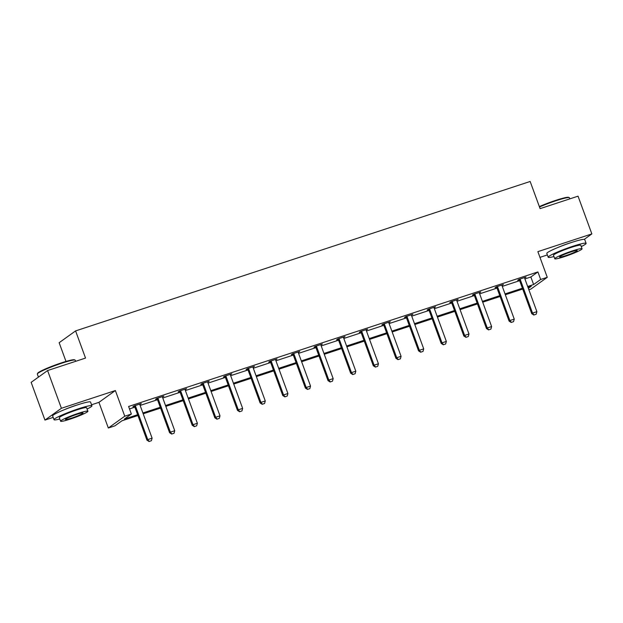 <?xml version="1.0" encoding="UTF-8"?>
<svg xmlns="http://www.w3.org/2000/svg" width="623" height="623" viewBox="0 0 623 623"><rect width="100%" height="100%" fill="white"/><g stroke="black" fill="none" stroke-linecap="round" stroke-linejoin="round"><path stroke-width="0.93" d="M64.745 409.537A12.592 1.215 -20.1 0 1 74.783 405.737A12.592 1.215 -20.1 0 1 77.182 404.981M558.924 247.074A12.592 1.215 -20.1 0 1 568.963 243.281A12.592 1.215 -20.1 0 1 571.353 242.526M584.242 239.364L591.85 233.905L537.875 251.645L547.267 277.313L530.827 289.111L528.865 289.757M47.589 370.553L61.404 408.283L44.957 420.089L31.15 382.351L47.589 370.553L85.53 358.077L75.593 330.906L530.157 181.472L540.102 208.643L578.043 196.167L591.85 233.905M539.97 257.361L547.352 254.932M137.94 415.533L121.968 420.782L114.928 425.836L108.324 428.009L124.764 416.203L131.367 414.03L124.32 419.092L137.636 414.716M91.55 404.771L98.932 402.349L108.324 428.009M44.957 420.089L53.173 417.387M65.999 361.433L59.146 342.712L75.593 330.906M162.65 396.547L162.79 396.937L163.904 396.135L156.653 398.518L155.54 399.32L157.012 398.837M162.79 396.937L162.486 397.03A1.612 1.519 54.3 0 0 162.587 397.505L174.736 430.719L170.383 432.144L158.234 398.938A1.612 1.519 54.3 0 0 158.001 398.502L157.744 398.159M207.918 381.665L208.059 382.055L209.172 381.253L201.914 383.636L200.808 384.438L202.28 383.955M253.187 366.783L253.327 367.173L254.441 366.371L247.183 368.754L246.077 369.556L247.549 369.073M253.327 367.173L253.024 367.274A1.612 1.519 54.3 0 0 253.125 367.749L265.273 400.955L260.92 402.388L248.772 369.174A1.612 1.519 54.3 0 0 248.53 368.738L248.273 368.395M298.456 351.902L298.596 352.291L299.71 351.489L292.452 353.872L291.346 354.674L292.818 354.191M298.596 352.291L298.292 352.392A1.612 1.519 54.3 0 0 298.386 352.867L310.542 386.073L306.189 387.506L294.04 354.292A1.612 1.519 54.3 0 0 293.799 353.864L293.542 353.514M343.725 337.02L343.865 337.409L344.978 336.607L337.721 338.998L336.615 339.792L338.087 339.309M343.865 337.409L343.561 337.51A1.612 1.519 54.3 0 0 343.655 337.985L355.811 371.191L351.458 372.624L339.301 339.41A1.612 1.519 54.3 0 0 339.068 338.982L338.811 338.639M388.993 322.138L389.134 322.527L390.247 321.725L382.989 324.116L381.876 324.91L383.355 324.427M389.134 322.527L388.83 322.628A1.612 1.519 54.3 0 0 388.923 323.103L401.08 356.309L396.726 357.742L384.57 324.528A1.612 1.519 54.3 0 0 384.336 324.1L384.079 323.758M434.262 307.256L434.402 307.645L435.516 306.843L428.258 309.234L427.144 310.028L428.624 309.545M479.531 292.374L479.671 292.763L480.785 291.961L473.527 294.352L472.413 295.146L473.893 294.663M479.671 292.763L479.36 292.865A1.612 1.519 54.3 0 0 479.461 293.34L491.617 326.545L487.264 327.978L475.108 294.772A1.612 1.519 54.3 0 0 474.874 294.336L474.617 293.994M524.8 277.492L524.94 277.881L526.046 277.079L518.795 279.47L517.682 280.264L519.161 279.782M524.94 277.881L524.628 277.983A1.612 1.519 54.3 0 0 524.73 278.458L536.886 311.664L532.533 313.096L520.376 279.891A1.612 1.519 54.3 0 0 520.143 279.454L519.886 279.112M129.498 408.929L134.88 407.162M140.128 405.441L157.51 399.725M162.767 397.996L180.14 392.288M185.397 390.559L202.779 384.843M208.035 383.114L225.409 377.406M230.666 375.677L248.047 369.961M253.296 368.232L270.678 362.524M275.934 360.795L293.316 355.079M298.565 353.35L315.947 347.642M321.203 345.913L338.585 340.197M343.834 338.468L361.215 332.76M366.472 331.031L383.854 325.315M389.102 323.586L406.484 317.878M411.741 316.149L429.115 310.433M434.371 308.704L451.753 302.996M457.009 301.267L474.383 295.551M479.64 293.83L497.022 288.114M502.278 286.385L519.652 280.669M524.909 278.948L530.858 276.986L537.906 271.932L128.603 406.484L131.367 414.03M502.161 284.937L502.302 285.318L503.415 284.524L496.157 286.907L495.051 287.709L496.523 287.219M502.302 285.318L501.998 285.42A1.612 1.519 54.3 0 0 502.099 285.895L514.248 319.108L509.894 320.534L497.746 287.328A1.612 1.519 54.3 0 0 497.504 286.892L497.247 286.549M456.893 299.819L457.033 300.2L458.146 299.406L450.896 301.789L449.783 302.591L451.254 302.1M457.033 300.2L456.729 300.302A1.612 1.519 54.3 0 0 456.83 300.777L468.979 333.99L464.626 335.415L452.477 302.21A1.612 1.519 54.3 0 0 452.236 301.773L451.987 301.431M411.624 314.701L411.764 315.082L412.878 314.288L405.628 316.671L404.514 317.473L405.986 316.982M411.764 315.082L411.46 315.183A1.612 1.519 54.3 0 0 411.562 315.659L423.71 348.872L419.357 350.297L407.208 317.091A1.612 1.519 54.3 0 0 406.975 316.655L406.718 316.313M366.355 329.583L366.503 329.964L367.609 329.17L360.359 331.553L359.245 332.347L360.717 331.864M366.503 329.964L366.192 330.065A1.612 1.519 54.3 0 0 366.293 330.54L378.441 363.746L374.088 365.179L361.94 331.973A1.612 1.519 54.3 0 0 361.706 331.537L361.449 331.195M321.094 344.464L321.234 344.846L322.34 344.052L315.09 346.435L313.976 347.229L315.448 346.746M321.234 344.846L320.923 344.947A1.612 1.519 54.3 0 0 321.024 345.422L333.173 378.628L328.819 380.061L316.671 346.855A1.612 1.519 54.3 0 0 316.437 346.419L316.18 346.077M275.825 359.346L275.966 359.728L277.071 358.934L269.821 361.317L268.708 362.111L270.187 361.628M275.966 359.728L275.654 359.829A1.612 1.519 54.3 0 0 275.755 360.304L287.904 393.51L283.558 394.943L271.402 361.737A1.612 1.519 54.3 0 0 271.169 361.301L270.912 360.958M230.557 374.228L230.697 374.61L231.803 373.816L224.553 376.199L223.439 376.993L224.919 376.51M230.697 374.61L230.385 374.711A1.612 1.519 54.3 0 0 230.487 375.186L242.643 408.392L238.29 409.825L226.133 376.619A1.612 1.519 54.3 0 0 225.9 376.183L225.643 375.84M185.288 389.102L185.428 389.492L186.542 388.697L179.284 391.08L178.17 391.875L179.65 391.392M140.019 403.984L140.159 404.374L141.273 403.579L134.015 405.962L132.901 406.757L134.381 406.274M140.159 404.374L139.856 404.475A1.612 1.519 54.3 0 0 139.949 404.95L152.105 438.156L147.752 439.589L135.596 406.383A1.612 1.519 54.3 0 0 135.362 405.947L135.105 405.604M537.906 271.932L540.663 279.478L547.267 277.313M98.932 402.349L115.372 390.543L61.404 408.283M115.372 390.543L124.764 416.203M527.673 286.494L533.623 284.532L540.663 279.478M142.893 412.987L160.275 407.271M165.523 405.542L182.905 399.834M188.162 398.105L205.543 392.389M210.792 390.66L228.174 384.952M233.43 383.223L250.804 377.507M256.061 375.778L273.442 370.07M278.699 368.341L296.073 362.625M301.33 360.896L318.711 355.188M323.968 353.459L341.342 347.743M346.598 346.022L363.98 340.306M369.229 338.577L386.61 332.861M391.867 331.14L409.249 325.424M414.497 323.695L431.879 317.979M437.136 316.258L454.517 310.542M459.766 308.813L477.148 303.097M482.404 301.376L499.778 295.66M505.035 293.931L522.417 288.223M528.343 288.324L531.263 286.23L527.969 287.312M522.713 289.041L505.339 294.749M500.082 296.478L482.7 302.194M477.444 303.923L460.07 309.631M454.813 311.36L437.432 317.076M432.183 318.797L414.801 324.513M409.545 326.242L392.163 331.958M386.914 333.679L369.532 339.395M364.276 341.124L346.894 346.84M341.645 348.561L324.264 354.277M319.007 356.006L301.633 361.722M296.377 363.443L278.995 369.159M273.738 370.887L256.365 376.596M251.108 378.325L233.726 384.041M228.47 385.769L211.096 391.478M205.839 393.206L188.458 398.922M183.209 400.651L165.827 406.36M160.57 408.088L143.189 413.804M530.858 276.986L533.623 284.532M534.004 314.942L536.177 314.226L534.004 314.942L532.533 313.096L531.731 313.673L519.574 280.459A1.612 1.519 54.3 0 0 519.341 280.023L518.897 279.431M524.605 277.554L524.628 277.975M536.177 314.226L536.886 311.664M531.731 313.673L533.872 315.036M539.354 206.595A19.702 1.892 -20.1 0 1 555.724 200.365A19.702 1.892 -20.1 0 1 568.651 197.351L569.274 197.631A20.185 1.939 159.9 0 0 556.02 200.723A20.185 1.939 159.9 0 0 539.495 207M569.827 198.869L569.422 197.771A20.185 1.939 159.9 0 0 569.274 197.631M581.259 246.568A20.185 1.939 159.9 0 0 586.103 243.359A20.185 1.939 159.9 0 0 572.708 246.311A20.185 1.939 159.9 0 0 548.193 257.237A20.185 1.939 159.9 0 0 553.964 256.559M586.103 243.359L584.724 239.59A20.185 1.939 159.9 0 0 571.322 242.534A20.185 1.939 159.9 0 0 546.815 253.46L548.193 257.237M554.774 258.763L553.504 255.29A14.531 1.402 -20.1 0 1 571.151 247.424A14.531 1.402 -20.1 0 1 580.8 245.306L582.069 248.772A14.531 1.402 159.9 0 0 572.42 250.898A14.531 1.402 159.9 0 0 554.774 258.763A14.531 1.402 159.9 0 0 564.422 256.637A14.531 1.402 159.9 0 0 582.069 248.772M570.995 251.918A9.368 0.903 159.9 0 0 559.625 256.988A9.368 0.903 159.9 0 0 565.84 255.617A9.368 0.903 159.9 0 0 577.217 250.547A9.368 0.903 159.9 0 0 570.995 251.918M37.357 373.893L37.645 373.286A19.702 1.892 -20.1 0 1 61.545 362.827A19.702 1.892 -20.1 0 1 74.48 359.806L75.095 360.086A20.185 1.939 159.9 0 0 61.848 363.178A20.185 1.939 159.9 0 0 37.357 373.893A20.185 1.939 159.9 0 0 37.333 374.104L38.439 377.117M75.648 361.324L75.251 360.234A20.185 1.939 159.9 0 0 75.095 360.086M87.088 409.023A20.185 1.939 159.9 0 0 91.931 405.814A20.185 1.939 159.9 0 0 78.529 408.766A20.185 1.939 159.9 0 0 54.014 419.692A20.185 1.939 159.9 0 0 59.785 419.014M91.931 405.814L90.545 402.045A20.185 1.939 159.9 0 0 77.151 404.997A20.185 1.939 159.9 0 0 52.636 415.915L54.014 419.692M60.595 421.218L59.325 417.745A14.531 1.402 -20.1 0 1 76.972 409.879A14.531 1.402 -20.1 0 1 86.62 407.761L87.89 411.235A14.531 1.402 159.9 0 0 78.241 413.353A14.531 1.402 159.9 0 0 60.595 421.218A14.531 1.402 159.9 0 0 70.243 419.1A14.531 1.402 159.9 0 0 87.89 411.235M76.824 414.373A9.368 0.903 159.9 0 0 65.446 419.443A9.368 0.903 159.9 0 0 71.668 418.08A9.368 0.903 159.9 0 0 83.038 413.01A9.368 0.903 159.9 0 0 76.824 414.373M511.366 322.379L513.547 321.663L511.366 322.379L509.894 320.534L509.092 321.11L496.944 287.904A1.612 1.519 54.3 0 0 496.71 287.468L496.266 286.876M501.974 284.999L501.998 285.42M513.547 321.663L514.248 319.108M509.092 321.11L511.234 322.473M488.736 329.824L490.908 329.108L488.736 329.824L487.264 327.978L486.462 328.555L474.305 295.341A1.612 1.519 54.3 0 0 474.072 294.905L473.628 294.313M479.336 292.436L479.36 292.857M490.908 329.108L491.617 326.545M486.462 328.555L488.603 329.917M466.097 337.261L468.278 336.545L466.097 337.261L464.626 335.415L463.831 335.992L451.675 302.786A1.612 1.519 54.3 0 0 451.441 302.35L450.997 301.758M456.706 299.881L456.729 300.302M468.278 336.545L468.979 333.99M463.831 335.992L465.965 337.355M443.467 344.706L445.64 343.989L443.467 344.706L441.995 342.86L441.193 343.437L429.045 310.223A1.612 1.519 54.3 0 0 428.803 309.787L428.359 309.195M434.075 307.318L434.091 307.739A1.612 1.519 54.3 0 0 434.192 308.221L446.348 341.427L441.995 342.86L429.839 309.654A1.612 1.519 54.3 0 0 429.605 309.218L429.348 308.876M445.64 343.989L446.348 341.427M441.193 343.437L443.335 344.799M420.829 352.143L423.009 351.427L420.829 352.143L419.357 350.297L418.563 350.874L406.406 317.668A1.612 1.519 54.3 0 0 406.173 317.232L405.729 316.64M411.437 314.763L411.46 315.183M423.009 351.427L423.71 348.872M418.563 350.874L420.696 352.236M398.198 359.58L400.371 358.871L398.198 359.58L396.726 357.742L395.924 358.311L383.776 325.105A1.612 1.519 54.3 0 0 383.534 324.669L383.098 324.077M388.807 322.2L388.83 322.621M400.371 358.871L401.08 356.309M395.924 358.311L398.066 359.681M375.568 367.025L377.74 366.308L375.568 367.025L374.088 365.179L373.294 365.756L361.138 332.55A1.612 1.519 54.3 0 0 360.904 332.114L360.46 331.522M366.168 329.645L366.192 330.065M377.74 366.308L378.441 363.746M373.294 365.756L375.428 367.118M352.93 374.462L355.11 373.753L352.93 374.462L351.458 372.624L350.656 373.193L338.507 339.987A1.612 1.519 54.3 0 0 338.266 339.551L337.83 338.959M343.538 337.082L343.561 337.502M355.11 373.753L355.811 371.191M350.656 373.193L352.797 374.563M330.299 381.907L332.472 381.19L330.299 381.907L328.819 380.061L328.025 380.637L315.869 347.432A1.612 1.519 54.3 0 0 315.635 346.995L315.191 346.404M320.9 344.527L320.923 344.947M332.472 381.19L333.173 378.628M328.025 380.637L330.167 382M307.661 389.344L309.841 388.635L307.661 389.344L306.189 387.506L305.387 388.074L293.238 354.869A1.612 1.519 54.3 0 0 293.005 354.432L292.561 353.841M298.269 351.964L298.292 352.384M309.841 388.635L310.542 386.073M305.387 388.074L307.528 389.445M285.03 396.789L287.203 396.072L285.03 396.789L283.558 394.943L282.756 395.519L270.6 362.313A1.612 1.519 54.3 0 0 270.366 361.877L269.923 361.285M275.631 359.409L275.654 359.821M287.203 396.072L287.904 393.51M282.756 395.519L284.898 396.882M262.392 404.226L264.573 403.509L262.392 404.226L260.92 402.388L260.118 402.956L247.97 369.751A1.612 1.519 54.3 0 0 247.736 369.314L247.292 368.723M253 366.846L253.024 367.266M264.573 403.509L265.273 400.955M260.118 402.956L262.26 404.327M239.762 411.671L241.934 410.954L239.762 411.671L238.29 409.825L237.488 410.401L225.331 377.195A1.612 1.519 54.3 0 0 225.098 376.759L224.654 376.167M230.362 374.291L230.385 374.703M241.934 410.954L242.643 408.392M237.488 410.401L239.629 411.764M217.123 419.108L219.304 418.391L217.123 419.108L215.651 417.27L214.849 417.838L202.701 384.632A1.612 1.519 54.3 0 0 202.467 384.196L202.023 383.604M207.732 381.728L207.755 382.148A1.612 1.519 54.3 0 0 207.856 382.631L220.005 415.837L215.651 417.27L203.503 384.056A1.612 1.519 54.3 0 0 203.262 383.62L203.012 383.277M219.304 418.391L220.005 415.837M214.849 417.838L216.991 419.209M194.493 426.553L196.666 425.836L194.493 426.553L193.021 424.707L192.219 425.283L180.07 392.069A1.612 1.519 54.3 0 0 179.829 391.641L179.385 391.042M185.093 389.165L185.117 389.585A1.612 1.519 54.3 0 0 185.218 390.068L197.374 423.274L193.021 424.707L180.865 391.501A1.612 1.519 54.3 0 0 180.631 391.065L180.374 390.722M196.666 425.836L197.374 423.274M192.219 425.283L194.36 426.646M171.855 433.99L174.035 433.273L171.855 433.99L170.383 432.144L169.588 432.72L157.432 399.514A1.612 1.519 54.3 0 0 157.198 399.078L156.755 398.486M162.463 396.61L162.486 397.03M174.035 433.273L174.736 430.719M169.588 432.72L171.722 434.091M149.224 441.434L151.397 440.718L149.224 441.434L147.752 439.589L146.95 440.165L134.802 406.951A1.612 1.519 54.3 0 0 134.56 406.523L134.116 405.923M139.832 404.047L139.856 404.467M151.397 440.718L152.105 438.156M146.95 440.165L149.092 441.528M520.143 279.454L519.341 280.023M520.376 279.891L519.574 280.459M497.504 286.892L496.71 287.468M497.746 287.328L496.944 287.904M474.874 294.336L474.072 294.905M475.108 294.772L474.305 295.341M452.236 301.773L451.441 302.35M452.477 302.21L451.675 302.786M429.605 309.218L428.803 309.787M429.839 309.654L429.045 310.223M406.975 316.655L406.173 317.232M407.208 317.091L406.406 317.668M384.336 324.1L383.534 324.669M384.57 324.528L383.776 325.105M361.706 331.537L360.904 332.114M361.94 331.973L361.138 332.55M339.068 338.982L338.266 339.551M339.301 339.41L338.507 339.987M316.437 346.419L315.635 346.995M316.671 346.855L315.869 347.432M293.799 353.864L293.005 354.432M294.04 354.292L293.238 354.869M271.169 361.301L270.366 361.877M271.402 361.737L270.6 362.313M248.53 368.738L247.736 369.314M248.772 369.174L247.97 369.751M225.9 376.183L225.098 376.759M226.133 376.619L225.331 377.195M203.262 383.62L202.467 384.196M203.503 384.056L202.701 384.632M180.631 391.065L179.829 391.641M180.865 391.501L180.07 392.069M158.001 398.502L157.198 399.078M158.234 398.938L157.432 399.514M135.362 405.947L134.56 406.523M135.596 406.383L134.802 406.951"/></g></svg>
